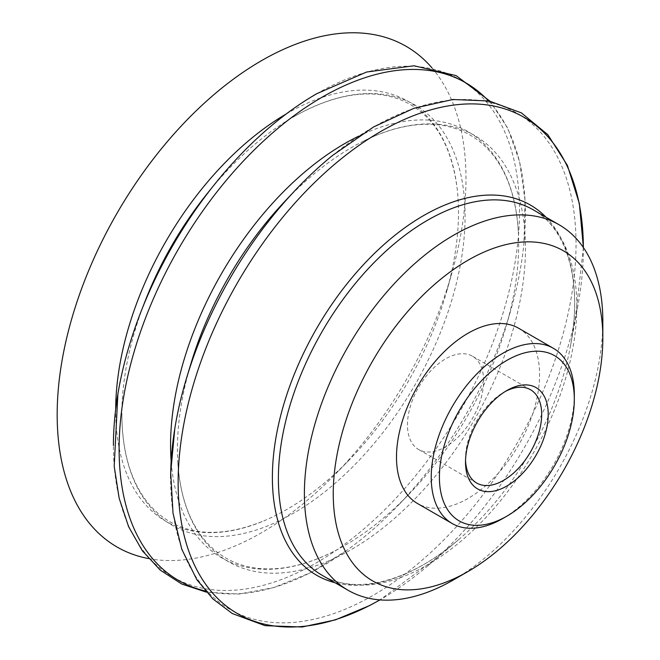 <?xml version="1.0" encoding="UTF-8"?>
<svg xmlns="http://www.w3.org/2000/svg" width="660" height="660" viewBox="0 0 660 660"><rect width="100%" height="100%" fill="white"/><g stroke="black" fill="none" stroke-linecap="round" stroke-linejoin="round"><path stroke-width="0.49" stroke-dasharray="3.3 2.47" d="M465.539 460.202A53.856 31.094 -60 0 1 465.506 458.37A53.856 31.094 -60 0 1 503.588 392.411A53.856 31.094 -60 0 1 505.189 391.52M465.506 458.37L465.506 462.148M483.623 380.878A53.856 31.094 120 0 0 472.469 356.227A53.856 31.094 120 0 0 430.963 370.656A53.856 31.094 120 0 0 407.459 424.85A53.856 31.094 120 0 0 418.613 449.51A53.856 31.094 120 0 0 460.111 435.08A53.856 31.094 120 0 0 483.623 380.878M574.315 394.606A101.17 58.41 -60 0 1 502.771 518.521M518.62 328.234A101.17 58.41 -60 0 1 539.575 374.55A101.17 58.41 -60 0 1 495.412 476.371A101.17 58.41 -60 0 1 417.45 503.473M602.827 321.37A211.027 121.836 -60 0 1 453.61 579.827M583.357 247.516A286.531 165.429 -60 0 1 583.357 248.482A286.531 165.429 -60 0 1 577.904 305.547A286.531 165.429 -60 0 1 575.314 318.409A286.531 165.429 -60 0 1 437.283 557.486A286.531 165.429 -60 0 1 427.441 566.156A286.531 165.429 -60 0 1 379.912 599.899M332.508 155.496A286.654 165.503 -60 0 1 373.337 127.124A286.654 165.503 -60 0 1 576.031 244.159A286.654 165.503 -60 0 1 373.337 595.237A286.654 165.503 -60 0 1 170.643 478.211M283.676 202.612A246.097 142.082 -60 0 1 351.45 147.609A246.097 142.082 -60 0 1 364.18 140.794A246.097 142.082 -60 0 1 525.467 248.077A246.097 142.082 -60 0 1 357.819 545.671A246.097 142.082 -60 0 1 177.903 463.444A246.097 142.082 -60 0 1 177.433 449.014A246.097 142.082 -60 0 1 191.177 362.818M358.776 136.125A246.139 142.114 -60 0 1 518.405 233.104A246.139 142.114 -60 0 1 518.678 244.117A246.139 142.114 -60 0 1 506.228 325.957A246.139 142.114 -60 0 1 409.274 493.878A246.139 142.114 -60 0 1 334.958 550.852A246.139 142.114 -60 0 1 171.154 461.101M488.425 100.831A287.281 165.866 -60 0 1 525.385 214.401A287.281 165.866 -60 0 1 523.957 243.045A287.281 165.866 -60 0 1 510.856 309.92A287.281 165.866 -60 0 1 397.7 505.906A287.281 165.866 -60 0 1 346.335 550.688A287.281 165.866 -60 0 1 205.417 591.03M316.462 93.885A287.149 165.784 -60 0 1 519.511 211.118A287.149 165.784 -60 0 1 316.462 562.807A287.149 165.784 -60 0 1 113.413 445.574M206.893 193.982A242.69 140.118 -60 0 1 293.477 116.919A242.69 140.118 -60 0 1 295.168 115.954A242.69 140.118 -60 0 1 465.085 216.001A242.69 140.118 -60 0 1 294.327 512.746A242.69 140.118 -60 0 1 121.877 416.097A242.69 140.118 -60 0 1 121.869 414.15A242.69 140.118 -60 0 1 145.315 300.638M286.151 114.007A242.393 139.945 -60 0 1 287.084 113.47A242.393 139.945 -60 0 1 457.141 188.521A242.393 139.945 -60 0 1 458.477 212.429A242.393 139.945 -60 0 1 446.812 290.945A242.393 139.945 -60 0 1 349.247 459.929A242.393 139.945 -60 0 1 265.708 520.088A242.393 139.945 -60 0 1 115.69 410.338A242.393 139.945 -60 0 1 115.69 409.266M431.896 67.815A289.08 166.898 -60 0 1 465.993 178.645A289.08 166.898 -60 0 1 452.075 272.283A289.08 166.898 -60 0 1 335.717 473.822A289.08 166.898 -60 0 1 148.558 558.583M546.001 217.198A213.741 123.404 -60 0 1 574.654 302.89A213.741 123.404 -60 0 1 570.587 345.452C582.805 281.069 566.767 228.178 533.115 209.756A211.027 121.836 -60 0 1 576.823 306.364A211.027 121.836 -60 0 1 484.712 518.735A211.027 121.836 -60 0 1 322.088 575.272C354.874 595.196 408.688 582.64 458.345 539.872A213.741 123.404 -60 0 1 458.345 539.872A213.741 123.404 -60 0 1 334.975 582.706M577.904 305.547L570.587 345.46A213.741 123.404 -60 0 1 570.587 345.46A213.741 123.404 -60 0 1 458.345 539.863L427.441 566.156M503.588 392.411L506.863 390.522M530.524 389.738L472.469 356.227M476.66 483.029L418.613 449.51M583.399 247.574L575.314 318.409M437.283 557.486L379.978 599.907M177.903 463.444C179.941 492.236 187.225 515.641 199.757 533.659C207.034 544.054 215.746 552.181 225.893 558.055C236.024 563.912 247.393 567.41 259.99 568.54C282.81 570.504 307.799 564.605 334.958 550.852M364.18 140.794C390.134 128.164 414.051 122.776 435.913 124.616C448.553 125.722 459.954 129.203 470.11 135.061C480.249 140.902 488.961 148.995 496.237 159.34C509.347 178.118 516.739 202.711 518.405 233.104M506.228 325.957L510.856 309.92M409.274 493.878L397.7 505.906M489.91 101.12L507.837 128.345L519.635 161.807L525.038 200.434L523.957 243.045M346.335 550.688L309.977 572.929L273.826 587.565L238.945 594.082L206.407 592.168M121.877 416.097C122.38 450.005 129.748 477.196 143.995 497.673C151.165 507.87 159.737 515.856 169.719 521.631C195.723 536.432 227.716 535.92 265.708 520.088M295.168 115.954C324.778 99.437 352.011 92.218 376.876 94.322C389.284 95.428 400.488 98.86 410.479 104.618C436.301 119.74 451.853 147.7 457.141 188.521M446.812 290.945L452.075 272.283M349.247 459.929L335.717 473.822"/><path stroke-width="0.99" d="M505.189 391.52A53.856 31.094 -60 0 1 530.524 389.738A53.856 31.094 -60 0 1 541.678 414.397A53.856 31.094 -60 0 1 518.166 468.6A53.856 31.094 -60 0 1 476.66 483.029A53.856 31.094 -60 0 1 465.539 460.202M465.506 462.148A58.484 33.767 120 0 0 506.863 486.024A58.484 33.767 120 0 0 548.212 414.397A58.484 33.767 120 0 0 506.863 390.522A58.484 33.767 120 0 0 465.506 462.148M574.315 399.325A95.395 55.077 -60 0 1 506.863 516.161A95.395 55.077 -60 0 1 439.411 477.213A95.395 55.077 -60 0 1 506.863 360.385A95.395 55.077 -60 0 1 574.315 399.325L574.315 394.606A101.17 58.41 -60 0 0 553.361 348.29L518.62 328.234A101.17 58.41 -60 0 0 440.657 355.344A101.17 58.41 -60 0 0 396.495 457.157A101.17 58.41 -60 0 0 417.45 503.473L452.191 523.529A101.17 58.41 -60 0 1 431.236 477.213A101.17 58.41 -60 0 1 475.398 375.4A101.17 58.41 -60 0 1 553.361 348.29M506.863 516.161L502.771 518.521A101.17 58.41 -60 0 1 452.191 523.529M602.827 338.036A190.624 110.055 -60 0 1 468.039 571.502A190.624 110.055 -60 0 1 333.242 493.68A190.624 110.055 -60 0 1 468.039 260.213A190.624 110.055 -60 0 1 602.827 338.036L602.827 321.37A211.027 121.836 -60 0 0 559.119 224.771L533.115 209.756A211.027 121.836 -60 0 0 427.606 220.209A211.027 121.836 -60 0 0 278.388 478.665A211.027 121.836 -60 0 0 322.088 575.272L348.092 590.279A211.027 121.836 -60 0 1 304.392 493.68A211.027 121.836 -60 0 1 396.503 281.308A211.027 121.836 -60 0 1 559.119 224.771M468.039 571.502L453.61 579.827A211.027 121.836 -60 0 1 348.092 590.279M379.912 599.899A286.531 165.429 -60 0 1 178.142 482.435A286.531 165.429 -60 0 1 380.754 131.505A286.531 165.429 -60 0 1 583.357 247.516M170.643 478.211A286.654 165.503 -60 0 1 174.793 428.67A286.654 165.503 -60 0 1 186.648 377.809A286.654 165.503 -60 0 1 294.385 191.194A286.654 165.503 -60 0 1 332.508 155.496L373.609 126.943L413.787 108.331L452.785 99.503L489.159 100.972L521.384 112.876L547.866 134.731L567.402 165.412L579.34 203.519L583.399 247.574M186.648 377.809L191.177 362.818A246.097 142.082 -60 0 1 283.676 202.612L294.385 191.194M171.154 461.101A246.139 142.114 -60 0 1 170.577 445.096A246.139 142.114 -60 0 1 344.627 143.632A246.139 142.114 -60 0 1 358.776 136.125M205.417 591.03A287.281 165.866 -60 0 1 119.105 448.965A287.281 165.866 -60 0 1 322.245 97.119A287.281 165.866 -60 0 1 488.425 100.831M113.413 445.574A287.149 165.784 -60 0 1 117.884 394.102A287.149 165.784 -60 0 1 141.157 311.256A287.149 165.784 -60 0 1 214.013 185.072A287.149 165.784 -60 0 1 274.114 123.494A287.149 165.784 -60 0 1 316.462 93.885M141.157 311.256L145.315 300.638A242.69 140.118 -60 0 1 206.893 193.982L214.013 185.072M115.69 409.266A242.393 139.945 -60 0 1 286.151 114.007M148.558 558.583A289.08 166.898 -60 0 1 57.172 414.678A289.08 166.898 -60 0 1 202.554 104.758A289.08 166.898 -60 0 1 431.896 67.815M334.975 582.706A213.741 123.404 -60 0 1 272.382 477.411A213.741 123.404 -60 0 1 423.514 215.63A213.741 123.404 -60 0 1 546.001 217.198M379.978 599.907L369.542 605.599L335.354 619.888L302.164 627L265.081 625.672L232.295 613.536L212.883 598.917L196.837 579.67L181.78 549.268L173.011 513.208L170.684 472.601L174.793 428.67M274.114 123.494C288.123 111.961 302.313 102.036 316.685 93.736L366.622 72.022L414.043 65.769L456.126 75.628L489.91 101.12M206.407 592.168L181.78 584.034L160.24 570.116L142.37 550.811L128.593 526.655L119.155 498.242L114.196 466.216L117.884 394.102"/></g></svg>

